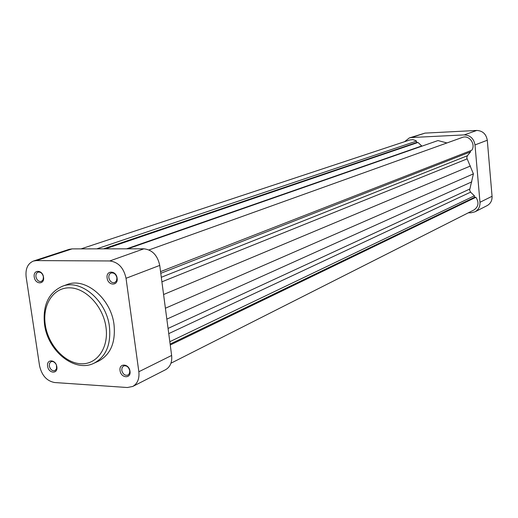 <?xml version="1.0" encoding="UTF-8"?>
<svg xmlns="http://www.w3.org/2000/svg" width="518" height="518" viewBox="0 0 518 518"><rect width="100%" height="100%" fill="white"/><g stroke="black" fill="none" stroke-linecap="round" stroke-linejoin="round"><path stroke-width="0.78" d="M170.959 363.209L474.009 209.939C478.561 206.669 479.189 202.447 475.9 197.28L474.54 197.313L474.41 195.791L470.577 192.165L469.606 190.158L473.4 173.867L466.757 157.828L467.372 155.75L470.564 151.852L470.474 150.764M421.943 146.154L418.013 142.463L416.627 142.528L416.491 141.103L415.63 140.546L412.801 139.627L409.926 139.931L81.048 248.88M446.969 142.949L437.975 140.559L127.771 248.828M160.554 271.613L471.794 150.246C476.055 144.14 469.01 134.622 462.334 137.432L148.996 249.941M96.769 248.86L416.491 141.103M170.254 344.994L475.9 197.28M170.131 344.062L474.54 197.313M169.813 341.699L474.41 195.791M166.835 319.133L471.827 181.844M165.397 308.236L473.4 173.867M163.584 294.528L470.441 166M160.781 273.31L470.564 151.852M105.348 248.854L418.013 142.463M103.503 248.854L416.627 142.528M468.324 212.82L471.102 212.775L475.012 211.804C478.509 209.803 480.167 206.63 479.979 202.279L475 144.93C473.84 138.584 470.253 135.237 464.238 134.9L476.754 130.452L424.967 133.12L411.519 137.529L464.238 134.9M411.519 137.529L409.311 137.937L404.623 141.686M409.311 137.937L424.967 133.12M476.754 130.452C482.659 130.769 486.169 134.032 487.296 140.236L492.061 196.277C492.236 200.524 490.604 203.632 487.166 205.601L475.012 211.804M129.986 371.205C131.281 378.969 120.882 378.289 120.059 370.61C118.732 362.885 129.137 363.468 129.986 371.205M121.762 370.305C122.857 374.21 124.922 375.809 127.959 375.097L129.481 373.413L129.772 370.784C128.678 366.893 126.619 365.287 123.595 365.967L122.054 367.65L121.762 370.305M56.831 366.789C58.152 374.268 48.504 373.64 47.624 366.239C46.277 358.793 55.931 359.33 56.831 366.789M55.95 364.148C54.532 361.933 52.894 361.117 51.049 361.7L49.553 363.312L49.288 365.941C50.311 369.612 52.208 371.173 54.979 370.616L56.579 368.674L56.462 365.32M117.113 278.166C118.441 286.124 107.977 285.923 107.129 278.03C105.763 270.118 116.246 270.208 117.113 278.166M108.851 277.758C109.829 281.475 111.784 283.087 114.718 282.588L116.537 280.821L116.919 277.868C115.948 274.158 114.005 272.546 111.079 273.012C109.376 273.802 108.638 275.382 108.851 277.758M43.518 277.156C44.865 284.816 35.159 284.635 34.253 277.033C32.874 269.412 42.593 269.496 43.518 277.156M35.943 276.767C36.869 280.277 38.669 281.837 41.349 281.462L43.085 279.772L43.421 276.865C42.502 273.368 40.708 271.801 38.041 272.157C36.409 272.882 35.71 274.417 35.943 276.767M114.018 324.637C111.027 298.478 85.243 276.916 67.003 284.589L62.244 286.325C80.523 278.632 106.404 300.317 109.427 326.605C111.169 344.509 106.022 356.721 93.991 363.228L98.588 361.104C110.587 354.61 115.734 342.456 114.018 324.637M171.633 355.452L159.738 265.41L126.036 278.289L138.843 371.743L171.633 355.452C172.267 362.224 170.247 366.977 165.572 369.71L132.744 386.454C137.503 383.67 139.536 378.768 138.843 371.743M36.409 260.593L33.424 261.053L69.159 249.352L72.093 248.886L36.409 260.593L109.725 260.962L143.907 248.808L72.093 248.886M143.907 248.808C152.279 249.805 157.556 255.342 159.738 265.41M33.424 261.053C27.739 263.507 25.311 268.79 26.14 276.916L39.549 365.747C41.751 375.446 46.769 381.041 54.604 382.53L127.318 387.522L132.744 386.454M126.036 278.289C123.731 267.825 118.298 262.05 109.725 260.962M488.992 160.179L488.61 155.698M161.305 277.279L467.372 155.75M168.065 328.431L469.709 189.064M168.751 333.624L470.577 192.165M161.907 281.831L467.055 158.916M126.612 248.828L421.717 145.966M479.979 202.279L492.061 196.277M487.296 140.236L475 144.93M105.983 327.195C103.205 306.507 85.878 287.93 69.626 287.833C53.322 287.432 42.185 304.895 45.293 324.844C48.168 344.787 64.478 362.911 80.64 363.759C96.847 364.905 109 347.889 105.983 327.195M62.244 286.325C48.439 292.754 42.534 305.471 44.535 324.469M44.574 324.702C47.883 351.172 74.747 372.921 93.991 363.228"/></g></svg>

